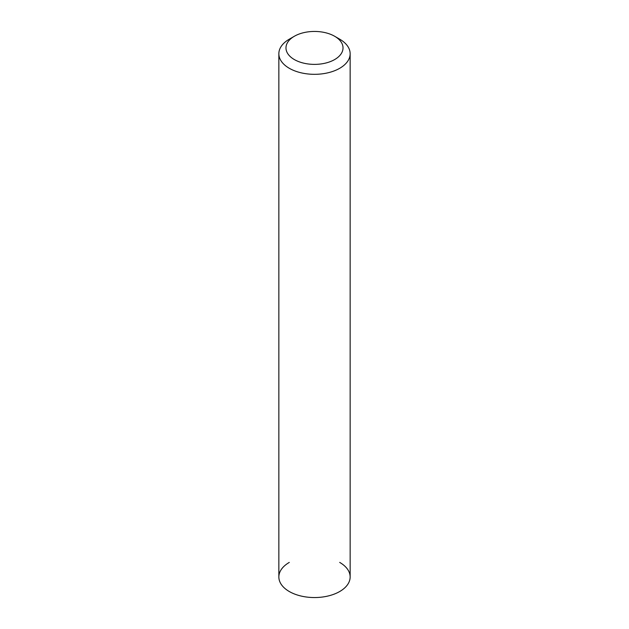 <?xml version="1.0" encoding="UTF-8"?>
<svg xmlns="http://www.w3.org/2000/svg" width="629" height="629" viewBox="0 0 629 629"><rect width="100%" height="100%" fill="white"/><g stroke="black" fill="none" stroke-linecap="round" stroke-linejoin="round"><path stroke-width="0.94" d="M339.707 562.412A35.649 20.584 180 0 1 339.707 591.519A35.649 20.584 180 0 1 289.293 591.519A35.649 20.584 180 0 1 289.293 562.412M334.667 36.27L339.707 39.187A35.649 20.584 180 0 1 350.149 53.74A35.649 20.584 180 0 1 339.707 68.294A35.649 20.584 180 0 1 300.859 72.752A35.649 20.584 180 0 1 278.851 53.74A35.649 20.584 180 0 1 289.293 39.187L294.333 36.27A28.517 16.464 180 0 1 334.667 36.27A28.517 16.464 180 0 1 334.667 59.558A28.517 16.464 180 0 1 294.333 59.558A28.517 16.464 180 0 1 294.333 36.27L289.293 39.187M278.851 53.74L278.851 576.966A35.649 20.584 0 0 0 300.859 595.985A35.649 20.584 0 0 0 339.707 591.519A35.649 20.584 0 0 0 350.149 576.966L350.149 53.74"/></g></svg>
